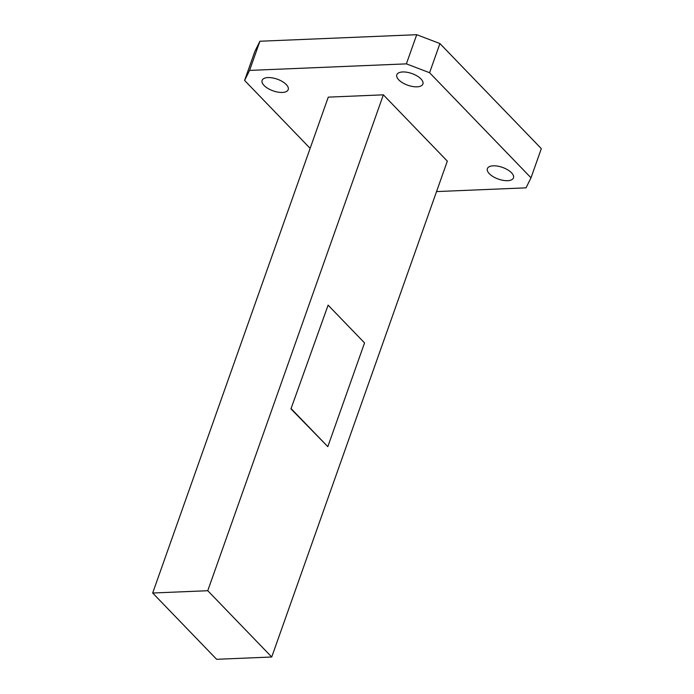 <?xml version="1.0" encoding="UTF-8"?>
<svg xmlns="http://www.w3.org/2000/svg" width="694" height="694" viewBox="0 0 694 694"><rect width="100%" height="100%" fill="white"/><g stroke="black" fill="none" stroke-linecap="round" stroke-linejoin="round"><path stroke-width="1.04" d="M267.988 77.572A13.845 6.203 -160.5 0 0 262.115 80.383A13.845 6.203 -160.5 0 0 267.953 88.459A13.845 6.203 -160.5 0 0 282.337 92.441A13.845 6.203 -160.5 0 0 288.21 89.63A13.845 6.203 -160.5 0 0 282.371 81.554A13.845 6.203 -160.5 0 0 267.988 77.572M402.685 71.959A13.845 6.203 -160.5 0 0 396.812 74.77A13.845 6.203 -160.5 0 0 402.65 82.846A13.845 6.203 -160.5 0 0 417.033 86.828A13.845 6.203 -160.5 0 0 422.906 84.009A13.845 6.203 -160.5 0 0 417.068 75.941A13.845 6.203 -160.5 0 0 402.685 71.959M493.261 165.814A13.845 6.203 -160.5 0 0 487.379 168.625A13.845 6.203 -160.5 0 0 493.226 176.701A13.845 6.203 -160.5 0 0 507.609 180.683A13.845 6.203 -160.5 0 0 513.482 177.864A13.845 6.203 -160.5 0 0 507.635 169.796A13.845 6.203 -160.5 0 0 493.261 165.814M271.727 657.001L447.326 161.121L383.357 94.835L328.271 97.134L152.671 593.014L216.632 659.3L271.727 657.001L207.758 590.715L383.357 94.835M328.106 305.152L290.951 408.896L327.82 446.65L364.55 342.923L328.106 305.152L290.951 408.896M259.903 41.241L249.571 70.406L244.592 80.435L254.924 51.269L259.903 41.241L416.721 34.7L439.918 43.557L429.586 72.723L531.005 177.811L526.026 187.848L436.543 191.579M429.586 72.723L406.389 63.865L416.721 34.7M249.571 70.406L406.389 63.865M310.131 148.351L244.592 80.435M531.005 177.811L541.329 148.646L439.918 43.557M207.758 590.715L152.671 593.014M291.376 408.879L327.82 446.65"/></g></svg>
